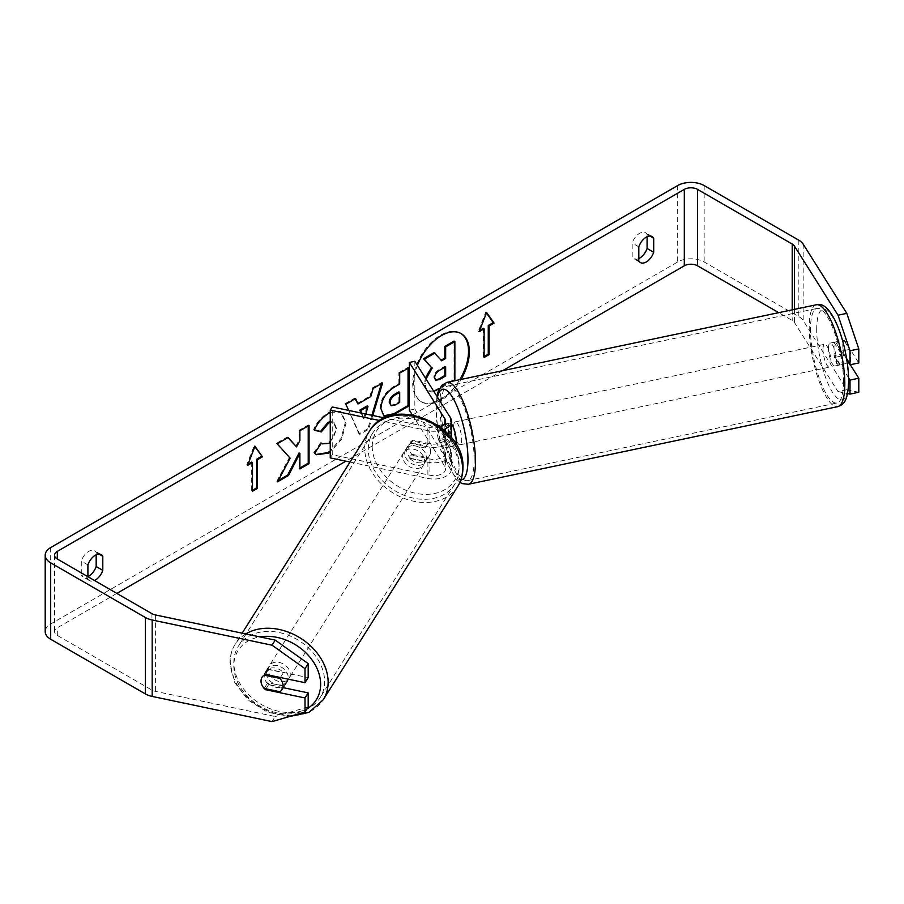 <?xml version="1.0" encoding="UTF-8"?>
<svg xmlns="http://www.w3.org/2000/svg" width="904" height="904" viewBox="0 0 904 904"><rect width="100%" height="100%" fill="white"/><g stroke="black" fill="none" stroke-linecap="round" stroke-linejoin="round"><path stroke-width="0.68" stroke-dasharray="4.52 3.39" d="M439.367 426.292L444.892 435.061A11.695 6.757 180 0 1 445.604 437.378A11.695 6.757 180 0 1 429.897 443.717L413.06 440.18A11.695 8.972 -147.8 0 0 409.761 442.971A11.695 8.972 -147.8 0 0 413.06 455.469L411.06 458.644L427.897 462.181A17.549 10.136 0 0 0 451.446 452.655A17.549 10.136 0 0 0 450.395 449.198L444.259 439.468A11.695 3.266 78.1 0 1 442.666 429.287A11.695 3.266 78.1 0 1 444.259 424.191L438.756 425.343L444.259 424.191L450.395 433.909A17.549 10.136 180 0 1 451.446 437.378M438.847 425.468L444.904 424.191A11.695 3.266 -101.9 0 1 445.356 423.953A11.695 3.266 -101.9 0 1 450.621 433.253L444.022 434.643A11.695 3.266 78.1 0 1 445.163 443.141A11.695 3.266 78.1 0 1 444.022 448.011L450.621 446.621A11.695 3.266 -101.9 0 1 450.169 446.858A11.695 3.266 -101.9 0 1 444.904 437.559L438.304 438.948A11.695 3.266 78.1 0 1 437.163 430.451A11.695 3.266 78.1 0 1 438.338 425.558L438.35 425.569A11.695 3.266 78.1 0 0 437.163 430.451A11.695 3.266 78.1 0 0 438.768 440.621L444.259 439.468M413.06 455.469L429.897 459.006A11.695 6.757 0 0 0 445.604 452.655A11.695 6.757 0 0 0 444.892 450.35L438.768 440.621M412.247 414.789L444.892 466.588A11.695 6.757 180 0 1 445.604 468.893A11.695 6.757 180 0 1 429.897 475.244L332.254 454.723L332.254 406.969M440.124 426.857A11.695 6.757 180 0 1 429.897 427.479L384.675 417.976M411.06 458.644A11.695 8.972 32.2 0 1 407.76 446.147A11.695 8.972 32.2 0 1 411.06 443.356L427.897 446.892A17.549 10.136 180 0 0 451.435 437.751M443.536 429.603A17.549 10.136 180 0 1 427.897 430.654L379.94 420.575M414.846 361.295L414.846 409.049L450.395 465.436A17.549 10.136 180 0 1 451.446 468.893A17.549 10.136 180 0 1 427.897 478.419L350.029 462.046M330.254 457.899L332.254 454.723M409.354 410.213L414.846 409.049M413.06 440.18L411.06 443.356M828.505 348.209A11.695 3.266 78.1 0 1 830.098 343.113A11.695 3.266 78.1 0 1 834.29 348.842A11.695 3.266 78.1 0 1 836.505 360.899A11.695 3.266 78.1 0 1 834.912 366.007A11.695 3.266 78.1 0 1 830.719 360.267A11.695 3.266 78.1 0 1 828.505 348.209M849.658 349.396A11.695 3.266 78.1 0 1 850.8 357.905A11.695 3.266 78.1 0 1 849.658 362.775L843.94 353.713A11.695 3.266 78.1 0 1 842.799 345.204A11.695 3.266 78.1 0 1 843.94 340.333L849.658 349.396L839.759 351.475A11.695 3.266 78.1 0 0 834.494 342.187A11.695 3.266 78.1 0 0 834.042 342.413L843.94 340.333M455.842 444.033A11.695 3.266 78.1 0 1 454.565 445.932A11.695 3.266 78.1 0 1 450.373 440.191A11.695 3.266 78.1 0 1 448.158 428.134A11.695 3.266 78.1 0 1 449.751 423.038A11.695 3.266 78.1 0 1 451.446 423.953M444.022 434.643L438.304 425.569M438.304 438.948L444.022 448.011M843.94 353.713L834.042 355.792A11.695 3.266 78.1 0 0 839.307 365.08A11.695 3.266 78.1 0 0 839.759 364.854L847.353 363.261M848.833 362.945L849.658 362.775M834.042 342.413L839.759 351.475M839.759 364.854L834.042 355.792M444.904 437.559L450.621 446.621M450.621 433.253L444.904 424.191M453.65 426.982A11.695 3.266 78.1 0 1 455.254 421.874A11.695 3.266 78.1 0 1 459.447 427.615A11.695 3.266 78.1 0 1 461.661 439.672A11.695 3.266 78.1 0 1 460.057 444.779A11.695 3.266 78.1 0 1 455.865 439.039A11.695 3.266 78.1 0 1 453.65 426.982M823.013 349.362A11.695 3.266 78.1 0 1 824.606 344.266A11.695 3.266 78.1 0 1 828.798 349.995A11.695 3.266 78.1 0 1 831.013 362.063A11.695 3.266 78.1 0 1 829.42 367.16A11.695 3.266 78.1 0 1 825.228 361.43A11.695 3.266 78.1 0 1 823.013 349.362M843.534 381.929A48.319 13.492 78.1 0 1 836.946 402.992A48.319 13.492 78.1 0 1 819.634 379.307A48.319 13.492 78.1 0 1 810.481 329.497A48.319 13.492 78.1 0 1 817.069 308.433A48.319 13.492 78.1 0 1 834.392 332.118A48.319 13.492 78.1 0 1 843.534 381.929M474.182 459.537A48.319 13.492 78.1 0 1 467.594 480.612A48.319 13.492 78.1 0 1 450.282 456.916A48.319 13.492 78.1 0 1 441.129 407.116A48.319 13.492 78.1 0 1 447.717 386.042A48.319 13.492 78.1 0 1 465.029 409.738A48.319 13.492 78.1 0 1 474.182 459.537M417.399 365.34A39.46 22.781 120 0 0 421.727 401.964A39.46 22.781 120 0 0 441.446 400.02A39.46 22.781 120 0 0 461.04 379.42M460.757 333.395A39.46 22.781 120 0 0 460.351 333.147A39.46 22.781 120 0 0 440.621 335.101A39.46 22.781 120 0 0 414.846 369.872A39.46 22.781 120 0 0 420.891 401.489A39.46 22.781 120 0 0 440.621 399.534A39.46 22.781 120 0 0 459.774 379.691M87.903 576.695L87.903 578.944L81.292 575.125A11.695 6.757 120 0 0 82.885 576.797A11.695 6.757 120 0 0 87.903 576.639M87.903 578.944A11.695 6.757 120 0 0 89.496 580.617A11.695 6.757 120 0 0 94.479 580.481M638.812 260.883L632.19 257.064L632.19 243.006A11.695 6.757 -60 0 1 645.49 232.735A11.695 6.757 -60 0 1 647.083 234.407L647.083 236.712M638.812 258.578A11.695 6.757 -60 0 1 633.794 258.736A11.695 6.757 -60 0 1 632.19 257.064M848.619 377.883L835.601 357.238A11.695 3.266 78.1 0 1 833.996 347.057A11.695 3.266 78.1 0 1 835.601 341.949L844.392 340.107L858.8 362.956M850.291 364.741L844.392 355.385A11.695 3.266 78.1 0 1 842.799 345.204A11.695 3.266 78.1 0 1 844.392 340.107L835.601 341.949L846.833 359.758M330.254 412.484L341.192 411.817L346.096 423.049L341.633 439.254L330.254 452.102M330.254 442.35L336.65 428.722L334.084 422.405L330.254 422.258M392.709 415.252L387.5 416.812M502.635 370.685L345.882 461.176M116.853 593.408L57.302 627.794A9.356 5.401 0 0 0 54.556 631.614A9.356 5.401 0 0 0 57.302 635.433L151.962 690.091A9.356 5.401 0 0 0 155.386 691.345L275.223 716.533L272.025 721.607M372.776 415.478L368.595 429.31L359.815 434.372L348.695 410.416M858.8 392.257L846.799 389.76L803.181 320.57A18.713 10.803 0 0 0 798.831 316.626L704.159 261.968A18.713 10.803 0 0 0 677.684 261.968L50.68 623.975A18.713 10.803 0 0 0 45.2 631.614M96.174 554.773L96.174 552.468A11.695 6.757 120 0 0 94.581 550.796A11.695 6.757 120 0 0 81.292 561.068L81.292 575.125M283.178 687.639L268.624 684.577A11.695 8.972 32.2 0 1 265.324 672.079A11.695 8.972 32.2 0 1 268.624 669.299L308.196 677.616M308.196 706.917L275.223 716.533M846.799 389.76L838.008 391.613L794.39 322.423A9.356 5.401 0 0 0 792.209 320.445L778.728 312.66M838.008 391.613L847.545 393.59M835.601 357.238L844.392 355.385M649.863 236.012L647.083 234.407M638.812 246.826L632.19 243.006M268.624 684.577L265.957 688.814M268.624 669.299L265.426 674.373M98.954 554.073L96.174 552.468M87.903 564.887L81.292 561.068M454.034 341.102L454.034 379.397L438.35 388.449C433.332 391.274 429.728 391.963 427.547 390.528L428.372 391.003C426.428 389.952 425.445 387.545 425.445 383.782L426.01 379.002M433.773 391.319L427.547 390.528C425.603 389.477 424.62 387.07 424.609 383.307L425.343 377.94M427.547 390.528L428.451 391.048M452.542 381.205L439.321 388.844M454.034 379.397L454.859 379.872M434.135 352.594L441.084 360.176M440.813 360.334L441.638 360.809M484.126 356.526L483.301 357.012L484.126 357.487M483.301 328.355L483.301 357.012M486.431 312.965L485.787 312.027L478.34 331.214L479.64 330.468M478.34 331.214L479.165 331.7M485.787 312.027L486.612 312.513M248.035 464.181L246.724 464.938L254.171 445.751L254.996 446.226M254.171 445.751L254.826 446.678M251.685 462.08L251.685 490.725L252.51 490.25M251.685 490.725L252.51 491.211M246.724 464.938L247.549 465.413M287.935 437.626L287.382 437.005L276.364 443.356L289.314 457.661L276.793 481.323L277.618 481.798M289.314 457.661L290.15 458.136M276.364 443.356L277.189 443.83M287.382 437.005L288.207 437.479M308.23 425.92L308.23 424.959L299.054 430.259L299.054 440.135L295.698 446.384M299.054 440.135L299.879 440.61M299.054 430.259L299.879 430.733M308.23 424.959L309.055 425.445M299.054 452.96L299.054 468.464L299.879 467.989M299.054 468.464L299.879 468.939M276.793 481.323L278.342 480.419M390.381 405.252L394.562 404.427L398.867 401.941L399.692 402.416M398.867 401.941L398.867 391.85M383.567 415.863L380.098 408.133C380.731 398.687 385.477 391.364 394.325 386.166L398.867 383.545L399.692 384.031M398.867 383.545L398.867 372.629L399.692 373.115M398.867 372.629L408.032 367.34L408.868 367.815M408.032 367.34L408.032 368.29M314.502 429.976L313.552 429.75C316.332 422.778 321.225 417.083 328.208 412.665L340.367 411.331L345.272 422.563L341.057 438.316L330.254 451.039M316.095 454.463L314.615 453.232M313.79 452.757L320.694 442.598L321.519 443.073M320.694 442.598L321.451 443.175M321.79 443.389L327.926 442.903C332.875 439.457 335.508 434.575 335.825 428.247L333.26 421.931L330.254 421.546M313.552 429.75L314.377 430.225M361.668 413.151L364.278 419.32L365.804 414.009M360.978 413.004L364.278 419.32M357.159 403.489L369.973 396.088L370.798 396.573M369.973 396.088L372.301 387.963L373.137 388.449M372.301 387.963L381.77 382.505L382.595 382.98M381.77 382.505L381.42 383.658M371.86 415.286L367.77 428.824L368.595 429.31M367.77 428.824L358.99 433.897L359.815 434.372M358.99 433.897L345.814 404.212M344.989 403.738L354.763 398.099L355.588 398.574M354.763 398.099L355.102 398.856M363.453 418.846L367.16 405.907M444.836 367.273L444.836 366.323L438.779 369.826C435.57 371.793 433.931 374.256 433.852 377.205L435.299 379.974M444.836 366.323L445.661 366.798M287.122 681.39A11.695 8.972 32.2 0 1 274.771 683.944A11.695 8.972 32.2 0 1 266.228 672.836A11.695 8.972 32.2 0 1 267.324 668.915A11.695 8.972 32.2 0 1 279.675 666.35A11.695 8.972 32.2 0 1 288.218 677.458A11.695 8.972 32.2 0 1 288.037 679.119M264.171 688.43L267.776 682.723A11.695 8.972 32.2 0 0 283.472 686.023L279.867 691.729M430.654 451.525A11.695 8.972 32.2 0 1 429.558 455.446A11.695 8.972 32.2 0 1 427.513 457.548L425.106 461.356A11.695 8.972 -147.8 0 1 409.41 458.057L411.806 454.249A11.695 8.972 32.2 0 1 408.664 446.904A11.695 8.972 32.2 0 1 409.761 442.971A11.695 8.972 32.2 0 1 411.806 440.869L409.41 444.678A11.695 8.972 -147.8 0 1 425.106 447.977L427.513 444.169A11.695 8.972 32.2 0 1 430.654 451.525M426.654 457.865A11.695 8.972 32.2 0 1 425.547 461.797A11.695 8.972 32.2 0 1 413.196 464.351A11.695 8.972 32.2 0 1 404.664 453.243A11.695 8.972 32.2 0 1 405.76 449.322A11.695 8.972 32.2 0 1 418.111 446.768A11.695 8.972 32.2 0 1 426.654 457.865M411.806 454.249L427.513 457.548M427.513 444.169L411.806 440.869M280.398 677.514L283.472 672.655A11.695 8.972 32.2 0 0 267.776 669.356L264.171 675.062M267.776 669.356L283.472 672.655M283.472 686.023L267.776 682.723M409.41 458.057L425.106 461.356M425.106 447.977L409.41 444.678M424.654 461.04A11.695 8.972 32.2 0 1 423.547 464.972A11.695 8.972 32.2 0 1 411.196 467.526A11.695 8.972 32.2 0 1 402.664 456.418A11.695 8.972 32.2 0 1 403.76 452.497A11.695 8.972 32.2 0 1 416.111 449.932A11.695 8.972 32.2 0 1 424.654 461.04M290.218 674.282A11.695 8.972 32.2 0 1 289.122 678.215A11.695 8.972 32.2 0 1 276.771 680.769A11.695 8.972 32.2 0 1 268.228 669.661A11.695 8.972 32.2 0 1 269.324 665.739A11.695 8.972 32.2 0 1 281.675 663.186A11.695 8.972 32.2 0 1 290.218 674.282M233.82 662.44A48.319 37.064 32.2 0 1 238.351 646.213A48.319 37.064 32.2 0 1 289.359 635.659A48.319 37.064 32.2 0 1 324.626 681.514A48.319 37.064 32.2 0 1 320.095 697.741A48.319 37.064 32.2 0 1 269.087 708.295A48.319 37.064 32.2 0 1 233.82 662.44M368.256 449.186A48.319 37.064 32.2 0 1 372.787 432.959A48.319 37.064 32.2 0 1 423.795 422.405A48.319 37.064 32.2 0 1 459.051 468.272A48.319 37.064 32.2 0 1 454.531 484.499A48.319 37.064 32.2 0 1 403.512 495.053A48.319 37.064 32.2 0 1 368.256 449.186M429.897 459.006L429.897 475.244M429.897 427.479L429.897 443.717M427.897 430.654L427.897 446.892M427.897 462.181L427.897 478.419M450.395 417.671L450.395 433.909M450.395 449.198L450.395 465.436M444.892 423.445L444.892 435.061M444.892 450.35L444.892 466.588M816.301 304.772A52.059 14.532 -101.9 0 0 809.204 327.474A52.059 14.532 -101.9 0 0 819.058 381.138A52.059 14.532 -101.9 0 0 837.714 406.653M816.707 329.485A46.206 12.905 78.1 0 1 832.505 316.829A46.206 12.905 78.1 0 1 848.314 379.623A46.206 12.905 78.1 0 1 832.505 392.291A46.206 12.905 78.1 0 1 816.707 329.485M468.362 484.273A52.059 14.532 78.1 0 1 449.706 458.746A52.059 14.532 78.1 0 1 439.852 405.082A52.059 14.532 78.1 0 1 446.949 382.381M437.479 397.195A46.206 12.905 -101.9 0 0 436.361 409.41A46.206 12.905 -101.9 0 0 444.711 455.932A46.206 12.905 -101.9 0 0 460.938 479.775M57.302 635.433L57.302 627.794M50.68 547.564L50.68 623.975M677.684 185.557L677.684 261.968M155.386 614.935L155.386 691.345M151.962 613.68L151.962 690.091M792.209 309.835L792.209 320.445M794.39 309.371L794.39 322.423M803.181 244.159L803.181 320.57M798.831 240.215L798.831 316.626M704.159 185.557L704.159 261.968M424.609 383.194L425.445 383.669M424.609 383.307L425.445 383.782M438.35 388.449L439.174 388.923M394.562 404.427L395.398 404.902M380.098 408.133L380.923 408.619M394.325 386.166L395.161 386.641M380.098 408.246L380.923 408.721M328.208 412.665L329.033 413.139M345.272 422.563L346.096 423.049M345.272 422.676L346.096 423.151M327.926 442.903L328.751 443.378M335.825 428.247L336.65 428.722M335.825 428.134L336.65 428.609M433.852 377.318L434.677 377.793M433.852 377.205L434.677 377.68M438.779 369.826L439.604 370.301M245.775 633.93A52.059 39.945 -147.8 0 0 235.187 644.213A52.059 39.945 -147.8 0 0 230.305 661.694A52.059 39.945 -147.8 0 0 268.296 711.109A52.059 39.945 -147.8 0 0 323.259 699.741M306.953 708.894A46.206 35.448 32.2 0 1 259.979 706.148A46.206 35.448 32.2 0 1 233.797 666.022A46.206 35.448 32.2 0 1 259.945 636.902M457.695 486.488A52.059 39.945 32.2 0 1 402.732 497.867A52.059 39.945 32.2 0 1 364.741 448.452A52.059 39.945 32.2 0 1 369.623 430.971M372.233 446.429A46.206 35.448 -147.8 0 0 415.659 493.29A46.206 35.448 -147.8 0 0 459.074 464.679A46.206 35.448 -147.8 0 0 415.659 417.829A46.206 35.448 -147.8 0 0 372.233 446.429M451.446 452.655L451.446 468.893M445.604 421.14L445.604 437.378M445.604 452.655L445.604 468.893M405.76 449.322L407.76 446.147M436.948 396.347L435.999 408.258L436.734 421.094L439.299 437.14L443.74 453.921L448.022 465.221L456.373 479.109L459.933 482.307M830.098 343.113L834.494 342.187M445.356 423.953L449.751 423.038M450.169 446.858L454.565 445.932M834.912 366.007L839.307 365.08M455.254 421.874L824.606 344.266M467.594 480.612L836.946 402.992M447.717 386.042L817.069 308.433M460.057 444.779L829.42 367.16M460.351 333.147L461.176 333.632M89.496 580.617L82.885 576.797M640.405 262.555L633.794 258.736M54.556 555.203L54.556 631.614M652.1 236.554L645.49 232.735M265.324 672.079L267.324 668.915M101.203 554.627L94.581 550.796M420.891 401.489L421.727 401.964M383.974 416.122L383.138 415.637M341.192 411.817L340.367 411.331M316.513 454.712L315.677 454.237M334.084 422.405L333.26 421.931M434.847 379.793L435.671 380.279M289.054 716.635L267.494 712.194L248.193 700.091L234.803 682.599L229.955 662.847C229.966 656.01 231.706 649.795 235.187 644.213L242.148 633.162M429.558 455.446L425.547 461.797M423.547 464.972L289.122 678.215M372.787 432.959L238.351 646.213M454.531 484.499L320.095 697.741M403.76 452.497L269.324 665.739"/><path stroke-width="1.36" d="M438.847 425.468L438.35 425.569A11.695 3.266 78.1 0 1 438.756 425.343A11.695 3.266 78.1 0 1 438.768 425.343L439.367 426.292M384.675 417.976L332.254 406.969L330.254 410.133L330.254 457.899L350.029 462.046M379.94 420.575L330.254 410.133M440.124 426.857A11.695 6.757 180 0 0 445.604 421.14A11.695 6.757 180 0 0 444.892 418.823L409.354 362.447L414.846 361.295L450.395 417.671A17.549 10.136 180 0 1 451.446 421.14L451.446 437.378A17.549 10.136 180 0 1 451.435 437.751M451.446 421.14A17.549 10.136 180 0 1 443.536 429.603M409.354 362.447L409.354 410.213L412.247 414.789M451.446 423.953A11.695 3.266 78.1 0 1 456.158 440.824A11.695 3.266 78.1 0 1 455.842 444.033M847.353 363.261L848.833 362.945M461.04 379.42A39.46 22.781 120 0 0 461.176 333.632A39.46 22.781 120 0 0 441.446 335.587A39.46 22.781 120 0 0 417.399 365.34M459.774 379.691A39.46 22.781 120 0 0 460.757 333.395M87.903 576.639A11.695 6.757 120 0 0 88.728 576.21A11.695 6.757 120 0 0 96.174 566.525L96.174 554.773M94.479 580.481A11.695 6.757 120 0 0 95.349 580.029A11.695 6.757 120 0 0 102.796 570.345L102.796 556.288A11.695 6.757 120 0 0 101.203 554.627A11.695 6.757 120 0 0 87.903 564.887L87.903 576.695M647.083 236.712L647.083 248.464A11.695 6.757 -60 0 1 639.636 258.148A11.695 6.757 -60 0 1 638.812 258.578M646.258 261.968A11.695 6.757 -60 0 1 640.405 262.555A11.695 6.757 -60 0 1 638.812 260.883L638.812 246.826A11.695 6.757 -60 0 1 652.1 236.554A11.695 6.757 -60 0 1 653.705 238.227L653.705 252.284A11.695 6.757 -60 0 1 646.258 261.968M330.254 422.258L328.751 422.959L321.282 431.92L314.377 430.225C317.168 423.264 322.05 417.569 329.033 413.139L330.254 412.484M330.254 452.102L328.661 453.096L316.513 454.712L314.615 453.232L321.519 443.073L322.615 443.864L328.751 443.378L330.254 442.35M387.5 416.812L383.974 416.122L380.923 408.619C381.556 399.161 386.302 391.839 395.161 386.641L399.692 384.031L399.692 373.115L408.868 367.815L408.868 406.02L392.709 415.252M290.15 458.136L277.618 481.798L288.489 475.515L299.879 453.446L299.879 468.939L309.055 463.65L309.055 425.445L299.879 430.733L299.879 440.61L296.523 446.87L288.207 437.479L277.189 443.83L290.15 458.136M778.728 312.66L697.538 265.799A9.356 5.401 0 0 0 684.305 265.799L502.635 370.685M345.882 461.176L116.853 593.408M838.008 315.191L846.799 313.349L858.8 348.933L850.009 350.775L838.008 315.191L794.39 246.012A9.356 5.401 0 0 0 792.209 244.035L697.538 189.377A9.356 5.401 0 0 0 684.305 189.377L57.302 551.383A9.356 5.401 0 0 0 54.556 555.203A9.356 5.401 0 0 0 57.302 559.022L151.962 613.68A9.356 5.401 0 0 0 155.386 614.935L275.223 640.111L308.196 663.592L308.196 677.616L304.998 682.689L265.426 674.373A11.695 8.972 32.2 0 0 262.126 677.164A11.695 8.972 32.2 0 1 264.171 675.062L279.867 678.362A11.695 8.972 32.2 0 1 283.008 685.707A11.695 8.972 32.2 0 1 281.912 689.639A11.695 8.972 32.2 0 1 279.867 691.729L264.171 688.43A11.695 8.972 32.2 0 1 261.03 681.085A11.695 8.972 32.2 0 1 262.126 677.164A11.695 8.972 32.2 0 0 265.426 689.65L304.998 697.967L304.998 711.99L308.196 706.917L308.196 692.893L304.998 697.967M489.087 325.971L494.059 323.101L486.612 312.513L479.165 331.7L484.126 328.83L484.126 357.487L489.087 354.617L489.087 325.971L488.262 325.485L488.262 354.142L489.087 354.617M247.549 465.413L254.996 446.226L262.442 456.825L257.482 459.684L257.482 488.341L252.51 491.211L252.51 462.554L247.549 465.413M348.695 410.416L345.814 404.212L355.588 398.574L357.984 403.975L370.798 396.573L373.137 388.449L382.595 382.98L372.776 415.478M846.799 313.349L803.181 244.159A18.713 10.803 0 0 0 798.831 240.215L704.159 185.557A18.713 10.803 0 0 0 677.684 185.557L50.68 547.564A18.713 10.803 0 0 0 45.2 555.203A18.713 10.803 0 0 0 50.68 562.842L145.352 617.5A18.713 10.803 0 0 0 152.188 620.008L272.025 645.196L275.223 640.111M308.196 663.592L304.998 668.666L304.998 682.689M304.998 668.666L272.025 645.196M45.2 555.203L45.2 631.614A18.713 10.803 0 0 0 50.68 639.252L145.352 693.91A18.713 10.803 0 0 0 152.188 696.419L272.025 721.607L304.998 711.99M308.196 692.893L283.178 687.639M850.009 380.087L858.8 378.234L858.8 392.257L850.009 394.11L850.009 380.087L848.619 377.883M846.833 359.758L850.009 364.798L858.8 362.956L858.8 348.933M850.009 350.775L850.009 364.798M847.545 393.59L850.009 394.11M858.8 378.234L850.291 364.741M653.705 238.227L649.863 236.012M653.705 252.284L647.083 248.464M265.957 688.814L265.426 689.65M102.796 556.288L98.954 554.073M102.796 570.345L96.174 566.525M439.321 388.844L433.773 391.319M441.084 360.176L444.836 358.007L444.836 346.413L454.034 341.102L454.859 341.588L454.859 379.872L452.542 381.205M444.836 346.413L445.661 346.887L454.859 341.588M444.836 358.007L445.661 358.481L445.661 346.887M425.343 377.94L431.434 367.499L423.524 358.718L434.135 352.594L441.638 360.809L445.661 358.481M434.96 353.068L424.349 359.193L423.524 358.718M431.434 367.499L424.349 359.193M426.01 379.002L432.259 367.973M488.262 354.142L484.126 356.526M479.64 330.468L483.301 328.355L484.126 328.83M488.262 325.485L493.222 322.626L486.431 312.965M493.222 322.626L494.059 323.101M254.826 446.678L262.442 456.825M261.618 456.339L256.657 459.209L257.482 459.684M256.657 459.209L256.657 487.866L257.482 488.341M252.51 490.25L256.657 487.866M248.035 464.181L251.685 462.08L252.51 462.554M296.523 446.87L287.935 437.626M299.879 467.989L308.23 463.176L308.23 425.92M308.23 463.176L309.055 463.65M278.342 480.419L287.664 475.041L299.054 452.96L299.879 453.446M287.664 475.041L288.489 475.515M390.099 402.935L391.206 405.726L395.398 404.902L399.692 402.416L399.692 392.325L395.342 394.833C391.963 396.935 390.212 399.602 390.099 402.834L389.274 402.461L391.206 405.726M389.274 402.461L389.274 402.348C389.387 399.127 391.138 396.46 394.517 394.359L398.867 391.85L399.692 392.325M408.032 368.29L408.032 405.546L408.868 406.02M408.032 405.546L393.861 413.727L383.567 415.863M330.254 451.039L327.836 452.61L316.095 454.463M321.451 443.175L322.615 443.864M330.254 421.546L327.926 422.484L320.457 431.434L321.282 431.92M320.457 431.434L314.502 429.976M360.617 410.642L359.781 410.167L367.16 405.907L367.984 406.382L360.617 410.642L361.668 413.151M359.781 410.167L360.978 413.004M381.42 383.658L371.86 415.286M355.102 398.856L357.984 403.975M365.804 414.009L367.984 406.382M434.677 377.68L435.671 380.279L439.649 379.465L445.661 375.985L445.661 366.798L439.604 370.301C436.395 372.267 434.756 374.731 434.677 377.68M435.299 379.974L438.824 378.979L444.836 375.51L444.836 367.273M444.836 375.51L445.661 375.985M288.037 679.119A11.695 8.972 32.2 0 1 287.122 681.39L281.912 689.639M279.867 678.362L280.398 677.514M444.892 418.823L444.892 423.445M844.811 383.951A52.059 14.532 -101.9 0 0 834.957 330.288A52.059 14.532 -101.9 0 0 816.301 304.772C832.561 299.45 848.449 347.622 848.664 380.776C847.986 401.941 843.624 404.416 837.714 406.653A52.059 14.532 -101.9 0 0 844.811 383.951M436.948 396.347L438.056 391.907L441.728 385.364L446.949 382.381A52.059 14.532 78.1 0 1 465.605 407.907A52.059 14.532 78.1 0 1 475.459 461.571A52.059 14.532 78.1 0 1 468.362 484.273L837.714 406.653M460.938 479.775A46.206 12.905 -101.9 0 0 467.967 459.548A46.206 12.905 -101.9 0 0 455.141 402.167A46.206 12.905 -101.9 0 0 437.479 397.195M684.305 189.377L684.305 265.799M57.302 551.383L57.302 559.022M152.188 620.008L152.188 696.419M697.538 189.377L697.538 265.799M792.209 244.035L792.209 309.835M794.39 246.012L794.39 309.371M50.68 562.842L50.68 639.252M145.352 617.5L145.352 693.91M394.517 394.359L395.342 394.833M389.274 402.348L390.099 402.834M393.861 413.727L394.686 414.213M327.836 452.61L328.661 453.096M327.926 422.484L328.751 422.959M438.824 378.979L439.649 379.465M242.148 633.162L369.623 430.971A52.059 39.945 32.2 0 1 424.586 419.592A52.059 39.945 32.2 0 1 462.577 469.006A52.059 39.945 32.2 0 1 457.695 486.488L323.259 699.741A52.059 39.945 -147.8 0 0 328.141 682.249A52.059 39.945 -147.8 0 0 298.682 637.06A52.059 39.945 -147.8 0 0 245.775 633.93M259.945 636.902A46.206 35.448 32.2 0 1 320.637 684.271A46.206 35.448 32.2 0 1 306.953 708.894M446.949 382.381L816.301 304.772M459.933 482.307L462.306 483.617L468.362 484.273M323.259 699.741L309.01 712.341L289.054 716.635M457.695 486.488C461.164 480.905 462.916 474.69 462.927 467.854C465.424 424.326 390.607 393.534 369.623 430.971"/></g></svg>
